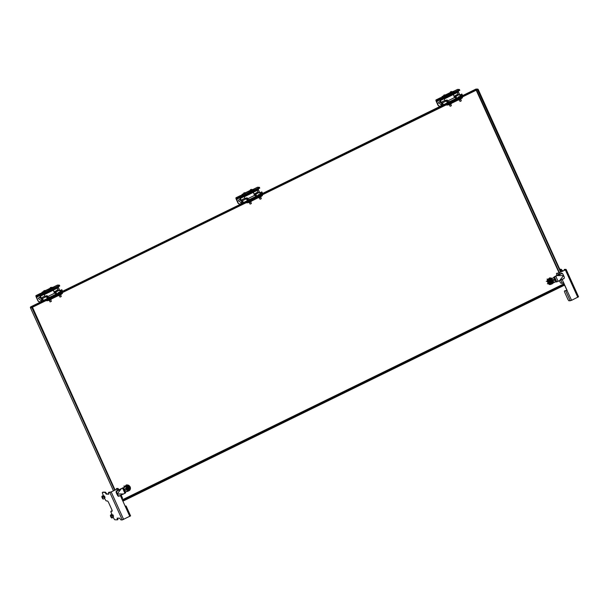 <?xml version="1.0" encoding="UTF-8"?>
<svg xmlns="http://www.w3.org/2000/svg" width="609" height="609" viewBox="0 0 609 609"><rect width="100%" height="100%" fill="white"/><g stroke="black" fill="none" stroke-linecap="round" stroke-linejoin="round"><path stroke-width="0.91" d="M127.266 486.431A2.017 1.941 -88.9 0 1 129.991 487.824A2.017 1.941 -88.9 0 1 128.05 490.26A2.017 1.941 -88.9 0 1 127.266 486.431M129.61 489.248A1.835 1.766 -88.9 0 1 126.535 489.035A1.835 1.766 -88.9 0 1 127.372 486.599A1.835 1.766 -88.9 0 1 129.725 487.466M129.831 487.763A1.835 1.766 -88.9 0 1 129.732 489.019M129.732 487.626L129.268 489.415L129.846 487.55L128.545 486.614L127.098 487.314L126.969 488.958L127.997 489.895L126.687 488.951L126.824 487.314L128.537 486.614L129.846 487.55L128.552 486.621L128.21 486.994A1.287 1.233 -88.9 0 1 129.062 487.147L129.237 487.269A1.287 1.233 -88.9 0 1 129.679 488.258L129.846 487.565M128.568 488.426L128.773 489.56L129.268 489.415L128.278 489.895L128.697 489.545L128.271 489.895L127.654 489.248L128.4 489.446A1.195 1.149 91.1 0 0 128.568 489.43L127.38 488.768A1.195 1.149 -88.9 0 1 127.273 488.258L127.646 487.23L126.824 487.314M127.159 488.882L127.289 488.06L127.654 489.248L126.687 488.951M127.913 486.827L128.415 487.893L127.89 486.949L127.41 487.086M127.228 488.045L127.273 487.413M129.557 488.456L129.61 489.096M128.141 487.086L128.446 487.969M127.875 487.733L128.278 487.976M127.715 487.23L127.289 488.06L127.585 487.086M128.233 488.563L128.568 489.43M127.829 489.37A1.287 1.233 -88.9 0 0 128.682 489.514L128.05 488.532M128.514 487.855L129.009 487.878L129.108 489.164A1.195 1.149 91.1 0 0 128.415 487.063M128.438 488.281L128.727 487.9M116.913 494.287L117.217 493.945L117.948 495.262L117.164 493.945L123.528 493.968L119.524 495.81A1.195 1.104 41.6 0 1 117.948 495.262A1.195 1.104 41.6 0 0 119.524 495.81L118.694 496.259A1.195 1.104 41.6 0 1 117.88 495.909L117.103 494.074L117.644 495.604A1.195 1.104 41.6 0 0 119.219 496.152M123.33 494.013L124.929 493.282L123.094 494.204M116.989 493.823L116.098 491.988A1.195 1.028 111.9 0 1 116.372 491.136L123.368 487.626L120.894 488.829L123.399 487.642L122.607 488.152L124.929 493.282L125.72 492.772L124.929 493.282L122.607 488.152L121.206 488.837L117.164 493.945L116.639 493.678L117.202 493.907L116.73 492.574L117.202 493.907L121.062 489.019L117.339 491.006A1.195 1.028 111.9 0 0 116.73 492.574A1.195 1.028 111.9 0 1 117.339 491.006L116.776 490.778A1.195 1.028 111.9 0 0 116.167 492.346L116.639 493.678M120.894 488.829L116.776 490.778M123.49 487.855L126.581 486.188L123.49 487.855M128.628 490.702A2.535 2.444 91.1 0 0 128.05 485.716A2.535 2.444 91.1 0 0 126.581 486.188L126.261 486.18A2.535 2.444 91.1 0 1 127.73 485.708A2.535 2.444 91.1 0 0 126.261 486.18L126.581 486.188A2.535 2.444 91.1 0 1 130.425 487.938A2.535 2.444 91.1 0 1 128.628 490.702L126.512 491.28L128.628 490.702M125.424 492.11L126.512 491.28L125.424 492.11M126.154 488.951L126.299 489.278A0.655 0.632 -88.9 0 1 125.72 490.215A0.655 0.632 -88.9 0 1 125.157 489.834L125.012 489.514A0.655 0.632 -88.9 0 1 125.591 488.578A0.655 0.632 -88.9 0 1 126.154 488.951M548.876 279.059L548.732 279.051A2.954 2.847 -88.9 0 1 550.681 278.305L550.681 278.305A2.954 2.847 -88.9 0 1 551.518 278.45L550.506 278.305A2.954 2.847 91.1 0 0 547.666 281.876A2.954 2.847 91.1 0 0 550.391 284.213L550.711 284.213A2.954 2.847 -88.9 0 1 548.876 279.059L549.082 279.341A2.657 2.558 91.1 0 0 551.868 283.695M551.373 278.496L548.884 279.059M553.109 282.941A2.954 2.847 -88.9 0 1 550.711 284.213M551.061 278.343A2.984 2.878 91.1 0 0 547.849 282.53A2.984 2.878 91.1 0 0 550.81 284.213M551.861 278.359A3.281 3.167 91.1 0 0 550.338 277.97L547.955 279.143A3.281 3.167 91.1 0 0 547.209 281.289L548.328 283.764A3.281 3.167 91.1 0 0 550.399 284.532L551.678 283.954M549.387 277.955L550.338 277.97M547.955 279.143L547.004 279.12M546.258 281.274L547.209 281.289M548.328 283.764L547.377 283.748M550.429 279.447A2.017 1.941 -88.9 0 1 553.155 280.848A2.017 1.941 -88.9 0 1 551.214 283.284A2.017 1.941 -88.9 0 1 550.429 279.447M552.774 282.264A1.835 1.766 -88.9 0 1 549.699 282.058A1.835 1.766 -88.9 0 1 550.536 279.615A1.835 1.766 -88.9 0 1 552.888 280.483M552.995 280.787A1.835 1.766 -88.9 0 1 552.896 282.043M549.858 281.975L551.434 282.919L549.858 281.975L549.988 280.33L551.701 279.638L552.896 280.65L552.393 282.272L552.873 282.218L552.355 282.431M551.663 280.985L551.076 279.851L549.988 280.33M551.891 282.698L550.133 281.982L550.582 280.11M550.993 282.386L550.993 282.386A1.287 1.233 -88.9 0 0 551.845 282.538L552.881 282.218M551.731 281.449L552.249 282.431M552.881 282.211L552.896 280.65M550.764 280.11L551.701 279.638L553.01 280.574L551.716 279.645L551.366 280.11L552.226 280.163A1.287 1.233 -88.9 0 0 551.373 280.018L551.488 280.909M550.323 281.906L550.871 280.216M551.008 282.31L550.818 282.264A1.287 1.233 -88.9 0 1 550.376 281.282L550.445 280.437M550.376 281.282L550.818 282.264M551.609 280.087L552.629 280.764A1.195 1.149 -88.9 0 1 552.736 281.274L552.782 282.119M552.736 281.274L552.85 281.274A1.287 1.233 -88.9 0 0 552.401 280.285L552.317 280.353M550.802 280.406L551.191 281.099L550.856 280.361L550.391 281.061M551.259 281.564L551.823 282.5L551.434 281.647M552.721 281.472L552.317 282.393M552.256 282.195L552.279 282.18A1.195 1.149 91.1 0 0 551.579 280.087M551.366 280.11L552.165 280.239M551.038 280.757L551.647 280.993M551.609 280.993L551.076 279.851M551.191 281.107L550.886 280.247M551.685 280.871L552.173 280.894L551.602 281.305M563.523 275.595L557.205 275.58L554.495 276.775L556.816 281.898L559.641 280.574L556.816 281.898L554.365 282.013L552.584 283.33L555.781 281.632L553.817 277.224L555.781 281.632L553.817 277.224L555.781 281.632L556.816 281.898L554.495 276.775L553.817 277.224L555.811 276.265L558.133 281.388L555.811 276.265L557.205 275.58L554.426 276.783L557.136 275.23L557.433 275.58L561.521 273.745L557.433 275.58L563.576 275.595L559.641 280.574L563.698 278.549A1.195 1.172 11.3 0 0 564.231 276.973L563.546 275.641L559.679 280.528L563.66 278.762A1.195 1.172 11.3 0 0 564.292 277.948L564.33 277.734A1.195 1.172 11.3 0 0 564.231 276.973L563.005 274.286A1.195 1.096 139.6 0 0 561.521 273.745A1.195 1.096 139.6 0 1 563.005 274.286L563.523 275.595M562.845 274.096L562.518 273.631A1.195 1.096 139.6 0 0 561.216 273.388L557.136 275.23M559.633 280.741L559.214 280.703M554.791 276.722L552.652 278.237L550.536 278.815A2.535 2.444 91.1 0 0 551.115 283.802A2.535 2.444 91.1 0 0 552.584 283.33A2.535 2.444 91.1 0 1 548.739 281.579A2.535 2.444 91.1 0 1 550.536 278.815L550.216 278.815A2.535 2.444 91.1 0 0 550.802 283.802L550.802 283.802A2.535 2.444 91.1 0 1 550.216 278.815L552.652 278.237L550.216 278.815L552.652 278.237L554.791 276.722M552.805 280.064A0.655 0.632 -88.9 0 1 554.007 279.683L554.152 280.003A0.655 0.632 -88.9 0 1 553.132 280.749M61.22 293.332L61.539 294.04L62.453 293.447L62.133 292.739L47.312 299.978M54.879 294.718L55.609 294.665M47.22 300.024L47.525 300.709L49.139 300.108L48.819 299.392M61.539 294.04L49.139 300.108M54.863 293.074L55.952 293.964A0.533 0.51 -88.9 0 1 55.876 294.535M55.571 293.957A0.533 0.51 -88.9 0 1 55.548 294.444L55.267 294.665M54.46 293.272L54.003 292.023L55.959 292.13L56.637 293.629A1.317 1.271 -88.9 0 1 56.759 294.109M45.896 296.819L45.683 296.096L46.353 295.768M47.525 300.709L46.033 300.679M55.952 293.964L55.274 292.472M54.681 291.696L54.003 292.023L55.64 291.703L55.959 292.13M48.271 297.725L47.319 295.776L46.383 295.753M47.304 298.029L46.634 296.111L45.69 296.096L46.368 295.761M48.712 300.306L50.341 300.039L51.027 299.186M48.933 300.58L51.118 299.59M58.631 295.464L60.261 295.19L60.946 294.33M58.852 295.73L61.09 294.672M57.764 287.159L57.741 287.966L40.232 296.233L41.907 299.285M57.246 288.209L58.54 290.638M55.868 291.947L59.317 290.257L60.527 292.267M40.833 295.441L57.825 287.288M42.409 299.164L42.394 298.539L43.597 300.541M40.894 295.563L40.818 296.248M41.001 298.646L39.737 295.959M43.209 300.427L42.554 299.088M54.186 291.939L57.939 289.732M53.341 290.12L54.034 291.642M47.494 298.638L46.292 296.629L42.394 298.539M45.515 297.009L41.579 298.882M41.009 298.007L44.914 296.103L45.477 296.971M44.914 296.103L44.221 294.581M54.11 291.977L53.28 290.15M60.451 291.993L61.045 291.703L60.39 290.364L59.796 290.66M61.075 291.521L61.288 290.836L60.557 290.455M39.09 297.595L38.527 298.372M39.303 297.451L38.458 298.402L39.052 297.497M60.778 290.348L61.296 291.406M61.456 291.498L62.4 291.011L62.24 290.386L61.768 289.717L60.809 290.166M62.384 290.782L61.943 289.876M51.62 287.539L53.6 287.09L41.869 292.358L42.204 293.089L42.973 293.112L53.927 287.813L53.896 286.908M41.869 292.358L43.962 291.292M45.119 290.721L50.463 288.11M53.881 286.885L54.231 287.615M51.765 287.851L51.521 287.326L50.349 287.859L50.593 288.384M51.011 287.402L50.296 287.646L51.011 287.402M45.256 291.033L45.02 290.508L43.848 291.041L44.084 291.566M44.503 290.584L43.795 290.828L44.503 290.584M53.828 286.885L57.528 285.073L59.377 285.126L58.152 285.918L39.966 294.817L36.045 295.578A1.896 0.449 -116.1 0 0 35.984 295.593A1.896 0.449 -116.1 0 0 36.319 297.283L37.872 300.709A1.896 1.827 91.1 0 0 39.615 301.798M36.045 295.578L42.128 292.921M37.872 300.709L36.403 296.446L40.354 295.669L39.966 294.817M58.152 285.918L58.54 286.778L40.354 295.669M58.54 286.778L59.69 285.964M59.735 290.569A1.896 1.827 91.1 0 0 59.613 290.204L58.144 286.968M38.123 300.717A1.896 1.827 91.1 0 0 40.552 301.622L42.287 300.77M49.428 300.503L50.06 301.897L50.897 301.6L51.362 301.303L50.73 299.917M50.189 301.889L51.27 301.402M50.204 297.321L30.831 306.791L50.471 297.656L47.822 298.402M47.753 298.364L47.753 298.364A1.987 1.987 0 0 1 48.499 297.466A1.949 0.54 -112.5 0 1 48.499 297.466A1.949 0.54 -112.5 0 1 48.56 297.443L48.591 297.497M49.451 297.146L49.291 297.177A1.949 1.393 72.6 0 0 49.085 297.253A1.949 0.54 67.5 0 0 49.047 297.344A1.979 0.472 63.9 0 1 49.131 297.42L48.948 297.245A1.949 1.857 43.5 0 1 49.222 297.169L49.489 297.139A1.987 1.987 0 0 1 50.22 297.245M48.842 297.451A1.949 1.34 -120.9 0 0 48.629 297.474A1.949 1.857 -136.5 0 0 48.385 297.618L48.157 297.778M59.347 295.654L59.986 297.047L60.816 296.75L61.281 296.454L60.649 295.068M60.108 297.032L61.182 296.545M59.4 292.594L50.288 297.276L60.39 292.807L57.741 293.553M60.124 292.472L60.139 292.396A1.987 1.987 0 0 0 59.4 292.29L59.202 292.32A1.949 1.393 72.6 0 0 59.004 292.396A1.949 0.54 67.5 0 0 58.959 292.495A1.979 0.472 63.9 0 1 59.05 292.564L58.959 292.495M57.672 293.515L57.672 293.515A1.987 1.987 0 0 1 58.411 292.617A1.949 0.54 -112.5 0 1 58.479 292.594L58.502 292.647M58.966 292.472L58.654 292.564A1.979 0.472 63.9 0 1 58.685 292.487A1.949 1.34 59.1 0 1 58.867 292.396A1.949 1.857 43.5 0 1 59.142 292.32L59.355 292.305M58.19 292.876L58.297 292.769A1.949 1.857 -136.5 0 1 58.548 292.624A1.949 1.34 -120.9 0 1 58.753 292.594A1.979 0.472 -116.1 0 1 58.845 292.67L59.05 292.564M461.241 97.668L461.561 98.384L462.482 97.79L462.155 97.075L447.333 104.322M454.908 99.054L455.631 99.008M447.242 104.367L447.546 105.045L449.168 104.443L448.841 103.736M461.561 98.384L449.168 104.443M454.885 97.41L455.974 98.308A0.533 0.51 -88.9 0 1 455.897 98.879M455.593 98.3A0.533 0.51 -88.9 0 1 455.578 98.78L455.288 99.001M454.481 97.607L454.025 96.367L455.989 96.473L456.666 97.965A1.317 1.271 -88.9 0 1 456.78 98.445M445.925 101.163L445.704 100.439L447.341 100.112L446.405 100.097M447.546 105.045L446.054 105.014M455.974 98.308L455.296 96.808M448.308 101.969L447.341 100.112M447.333 102.373L446.656 100.455M454.702 96.039L455.989 96.473M448.734 104.649L450.363 104.383L451.056 103.522M448.955 104.923L451.2 103.865M458.653 99.807L460.282 99.533L460.967 98.673M458.874 100.074L461.059 99.077M457.785 91.502L457.77 92.309L440.254 100.576L441.928 103.621M457.268 92.553L458.569 94.981M455.89 96.291L459.338 94.601L460.549 96.603M440.855 99.777L457.846 91.632M442.431 103.5L442.416 102.883L443.618 104.885M440.916 99.906L440.84 100.584M441.03 102.99L439.759 100.295M443.23 104.763L442.576 103.431M454.207 96.275L457.96 94.075M453.37 94.456L454.055 95.978M447.524 102.974L446.313 100.972L442.416 102.883M445.544 101.353L441.601 103.225M441.03 102.35L444.935 100.439L445.506 101.315M444.935 100.439L444.243 98.917M454.131 96.313L453.302 94.486M460.473 96.329L461.066 96.039L460.419 94.707L459.818 94.996M461.097 95.857L461.31 95.171L460.579 94.798M439.112 101.931L438.549 102.715M460.8 94.684L461.317 95.75M438.48 102.746L439.074 101.832L438.48 102.746M461.485 95.841L462.421 95.354L462.269 94.73L461.789 94.06L460.83 94.502M462.406 95.118L461.965 94.212M442.233 97.41L443.535 97.25L454.253 91.959L453.918 91.251L443.207 96.519L441.89 96.702L443.984 95.628M445.141 95.065L450.485 92.446M451.65 91.883L453.926 91.228L454.253 91.959M451.787 92.187L451.551 91.67L450.371 92.195L451.421 91.487L450.317 91.989M445.278 95.369L445.042 94.852L443.87 95.377L444.106 95.902M444.524 94.92L443.816 95.171L444.524 94.92M459.711 90.299L440.383 100.013L436.425 100.782L438.145 105.06A1.896 1.827 91.1 0 0 440.573 105.958L442.309 105.113M440.383 100.013L439.995 99.153L436.067 99.922A1.896 0.449 -116.1 0 0 436.006 99.929A1.896 0.449 -116.1 0 0 436.341 101.627L437.894 105.052A1.896 1.827 91.1 0 0 439.637 106.133M439.995 99.153L458.174 90.261L458.562 91.122M453.85 91.221L457.557 89.409L459.399 89.47L458.174 90.261M459.757 94.913A1.896 1.827 91.1 0 0 459.635 94.547L458.166 91.312M436.067 99.922L442.149 97.265M449.457 104.847L450.081 106.232L450.919 105.943L451.383 105.646L450.751 104.253M450.218 106.225L451.292 105.738M260.21 194.591L447.782 102.852L450.5 102L447.851 102.746M449.503 101.787L260.218 194.598M449.077 101.665L448.764 101.756A1.979 0.472 63.9 0 1 448.787 101.68A1.949 1.34 59.1 0 1 448.97 101.589A1.949 1.857 43.5 0 1 449.252 101.513L449.313 101.513A1.949 1.393 72.6 0 0 449.115 101.589A1.949 0.54 67.5 0 0 449.069 101.688A1.979 0.472 63.9 0 1 449.16 101.756L449.069 101.688M449.48 101.482L449.518 101.482A1.987 1.987 0 0 1 450.249 101.581L450.234 101.665M448.293 102.061L448.407 101.954A1.949 1.857 -136.5 0 1 448.65 101.817A1.949 1.34 -120.9 0 1 448.863 101.787A1.979 0.472 -116.1 0 1 448.955 101.855L449.16 101.756M448.178 102.122L448.346 101.954A1.949 1.393 -107.4 0 1 448.513 101.81A1.949 0.54 -112.5 0 1 448.521 101.81A1.949 0.54 -112.5 0 1 448.589 101.779L448.612 101.832M448.536 101.87L448.513 101.81A1.987 1.987 0 0 0 447.775 102.7M459.376 99.99L460.008 101.391L460.838 101.094L461.302 100.797L460.67 99.404M460.138 101.376L461.211 100.888M460.145 96.816L450.31 101.619L457.839 98.315L460.412 97.143L457.762 97.897M457.694 97.851L457.694 97.851A1.987 1.987 0 0 1 458.44 96.953A1.949 0.54 -112.5 0 1 458.44 96.953A1.949 0.54 -112.5 0 1 458.501 96.93L458.531 96.983M460.168 96.732A1.987 1.987 0 0 0 459.422 96.633L459.232 96.664A1.949 1.393 72.6 0 0 459.034 96.74A1.949 0.54 67.5 0 0 458.988 96.839A1.979 0.472 63.9 0 1 459.079 96.907L458.889 96.74A1.949 1.857 43.5 0 1 459.163 96.664L459.437 96.633M458.783 96.938A1.949 1.34 -120.9 0 0 458.569 96.968A1.949 1.857 -136.5 0 0 458.326 97.105L458.257 97.105A1.949 1.393 -107.4 0 1 458.425 96.96L458.455 97.021M262.41 195.596L249.157 202.279L246.044 202.85M249.157 202.279L248.83 201.564L247.323 202.15M248.83 201.564L261.231 195.497L261.55 196.212M262.464 195.618L262.144 194.903L261.231 195.497M254.691 193.868L255.651 193.875L256.655 195.801A1.317 1.271 -88.9 0 1 256.77 196.273M254.874 195.238L255.582 196.128A0.533 0.51 -88.9 0 1 255.559 196.608L254.889 196.882M254.471 195.436L254.014 194.195L255.978 194.301M245.914 198.991L245.701 198.26L247.33 197.948L246.394 197.925M247.794 200.468A1.317 1.271 -88.9 0 1 247.642 200.209L246.645 198.283M255.887 196.707A0.533 0.51 91.1 0 0 255.963 196.136L255.285 194.636M254.707 193.86L254.029 194.195L254.707 193.86M248.297 199.798L247.33 197.948M248.723 202.477L250.352 202.211L251.037 201.351M248.944 202.751L251.129 201.762M258.642 197.636L260.271 197.362L260.957 196.501M258.863 197.902L261.048 196.913M257.774 189.33L257.752 190.137L240.243 198.405L241.918 201.45M257.257 190.381L258.559 192.809M255.879 194.119L259.327 192.429L260.538 194.438M240.844 197.605L257.835 189.46M242.42 201.335L242.405 200.711L243.608 202.713M240.905 197.735L240.829 198.412M241.019 200.818L239.748 198.131M243.219 202.599L242.565 201.259M254.197 194.104L257.95 191.904M253.359 192.284L254.044 193.807M247.513 200.803L246.302 198.8L242.405 200.711M245.534 199.181L241.59 201.054M241.019 200.178L244.925 198.275L245.496 199.143M244.925 198.275L244.232 196.753M254.12 194.142L253.291 192.322M260.462 194.164L261.055 193.868L260.401 192.535L259.807 192.825M261.086 193.685L261.299 193.007L260.568 192.627M239.101 199.76L238.538 200.544M260.789 192.52L261.307 193.578M238.469 200.574L239.063 199.668L238.469 200.574M261.474 193.67L262.41 193.182L262.251 192.558L261.779 191.888L260.819 192.337M262.395 192.954L261.954 192.048M242.222 195.238L243.524 195.078L253.938 189.985L253.907 189.079M251.631 189.711L253.61 189.262L241.902 194.537L242.23 195.261L241.88 194.53L243.973 193.464M245.13 192.893L250.474 190.282M251.41 189.315L250.307 189.818M245.267 193.205L245.031 192.68L243.859 193.205L244.095 193.738M244.513 192.756L243.806 193L244.513 192.756M259.7 188.128L240.372 197.841L236.414 198.61L238.134 202.888A1.896 1.827 91.1 0 0 240.563 203.794L242.298 202.942M240.372 197.841L239.984 196.989L236.056 197.75A1.896 0.449 -116.1 0 0 235.995 197.765A1.896 0.449 -116.1 0 0 236.33 199.455L237.883 202.881A1.896 1.827 91.1 0 0 239.626 203.962M239.984 196.989L258.163 188.09L258.551 188.95M253.839 189.056L257.538 187.237L259.388 187.298L258.163 188.09M259.746 192.741A1.896 1.827 91.1 0 0 259.624 192.375L258.155 189.14M236.056 197.75L242.138 195.093M249.446 202.675L250.078 204.068L250.908 203.771L251.372 203.475L250.741 202.089M250.208 204.053L251.281 203.566M250.223 199.493L247.764 200.536L247.909 200.993L250.489 199.828L247.833 200.574M247.764 200.536L247.764 200.536A1.987 1.987 0 0 1 248.51 199.638A1.949 0.54 -112.5 0 1 248.51 199.638A1.949 0.54 -112.5 0 1 248.571 199.615L248.601 199.668M249.066 199.493L248.754 199.577A1.979 0.472 63.9 0 1 248.776 199.516A1.949 1.34 59.1 0 1 248.959 199.417A1.949 1.857 43.5 0 1 249.233 199.341L249.302 199.341A1.949 1.393 72.6 0 0 249.104 199.417A1.949 0.54 67.5 0 0 249.058 199.516A1.979 0.472 63.9 0 1 249.15 199.585L249.058 199.516M249.462 199.318L249.507 199.31A1.987 1.987 0 0 1 250.238 199.417M248.282 199.897L248.396 199.79A1.949 1.857 -136.5 0 1 248.639 199.645A1.949 1.34 -120.9 0 1 248.853 199.615A1.979 0.472 -116.1 0 1 248.944 199.691L249.15 199.592M259.358 197.826L259.997 199.219L260.827 198.922L261.291 198.625L260.66 197.232M260.119 199.204L261.192 198.717M260.134 194.644L250.299 199.447L260.401 194.979L257.752 195.725M257.683 195.679L257.683 195.679A1.987 1.987 0 0 1 258.429 194.789A1.949 0.54 -112.5 0 1 258.49 194.758L258.513 194.811M260.15 194.56A1.987 1.987 0 0 0 259.411 194.461L259.213 194.492A1.949 1.393 72.6 0 0 259.015 194.568A1.949 0.54 67.5 0 0 258.97 194.667A1.979 0.472 63.9 0 1 259.061 194.735L258.878 194.568A1.949 1.857 43.5 0 1 259.152 194.492L259.419 194.461M258.201 195.04L258.307 194.933A1.949 1.857 -136.5 0 1 258.559 194.796A1.949 1.34 -120.9 0 1 258.772 194.766A1.979 0.472 -116.1 0 1 258.863 194.834L259.069 194.743M258.962 194.789L258.414 194.789M104.801 498.565L105.098 499.22A1.896 0.449 -116.1 0 0 106.385 500.941L107.39 500.963A1.896 0.449 63.9 0 1 108.668 502.684L111.774 509.535A1.896 0.449 63.9 0 1 112.109 511.233A1.896 0.449 63.9 0 1 112.048 511.24L111.044 511.225A1.896 0.449 -116.1 0 0 110.99 511.233A1.896 0.449 -116.1 0 0 111.318 512.93L112.01 514.445M113.35 517.414L113.655 518.069A1.896 0.449 -116.1 0 0 114.934 519.789L117.423 519.827L117.118 518.13L119.638 518.183L120.917 519.903L122.28 519.926L130.547 515.884M122.28 519.926L109.841 492.514L108.455 492.491L108.752 494.196L106.24 494.143L104.961 492.422L102.495 492.376A1.896 0.449 -116.1 0 0 102.441 492.384A1.896 0.449 -116.1 0 0 102.769 494.082L103.454 495.597M104.268 496.183L104.87 497.325M112.817 515.031L113.419 516.173M111.044 511.225L111.561 510.974A1.896 0.449 -116.1 0 0 111.508 510.981A1.896 0.449 -116.1 0 0 111.462 511.02M111.561 510.974L112.201 510.981M105.601 493.282L106.118 493.031L105.479 492.171L103.012 492.125A1.896 0.449 -116.1 0 0 102.959 492.133A1.896 0.449 -116.1 0 0 102.913 492.171M106.118 493.031L106.758 493.891L108.821 493.929M116.319 489.43A1.896 0.449 63.9 0 1 116.349 488.715A1.896 0.449 63.9 0 1 116.403 488.7L117.225 488.989L111.051 492.003L108.95 492.262M109.841 492.514L117.385 488.989L118.154 488.487L116.92 488.448A1.896 0.449 -116.1 0 0 116.859 488.464A1.896 0.449 -116.1 0 0 116.821 488.494M117.575 518.145L117.773 518.731L117.255 518.982M117.446 519.812L117.94 519.576L117.773 518.731M125.089 506.018L126.124 506.049L125.332 506.559L121.838 498.847L122.576 498.322M121.838 498.847L120.376 495.589M112.924 517.536L111.782 518.031L110.83 516.919L110.457 515.153L111.797 517.307L111.759 518.015L111.066 517.292L110.495 515.085L111.843 518.023L113.358 517.391L112.33 514.826L111.668 514.24L111.394 514.643A1.781 0.426 63.9 0 1 111.866 514.613A1.781 0.426 63.9 0 1 112.749 516.021A1.781 0.426 63.9 0 1 113.008 517.627A1.781 0.426 63.9 0 1 112.825 517.543L112.886 517.536A3.86 2.253 164.1 0 1 112.878 517.528L112.924 517.536A3.86 1.469 148.2 0 1 112.962 516.851L112.931 516.736A3.86 3.723 91.1 0 1 112.3 515.359L112.185 515.313A3.928 2.299 164.1 0 1 111.508 514.605L111.569 514.544A3.86 2.253 -15.9 0 0 112.231 515.237M111.508 514.605L110.473 515.115L111.523 514.567A3.86 1.469 -31.8 0 1 111.523 514.544L111.569 514.544M111.447 517.208L110.823 515.937M111.493 514.605L110.457 515.123L110.526 516.226M112.84 517.536L112.962 516.851M112.3 515.359L112.223 515.374A3.928 3.791 -88.9 0 0 112.863 516.775L112.931 516.736M112.223 515.374L111.142 515.876L112.223 515.374M110.792 516.622L110.701 515.846L111.439 517.361L110.792 516.622M110.83 516.919L111.15 517.452M104.581 498.664L103.774 495.977L103.119 495.399L102.845 495.795A1.781 0.426 63.9 0 1 103.317 495.764A1.781 0.426 63.9 0 1 104.2 497.172A1.781 0.426 63.9 0 1 104.459 498.779A1.781 0.426 63.9 0 1 104.276 498.695L104.337 498.687A3.86 2.253 164.1 0 1 104.329 498.687L104.413 498.002A3.86 1.469 148.2 0 0 104.375 498.687M101.977 497.378L101.947 496.236L102.639 496.952L103.294 499.174L101.87 497.013L101.909 496.305L102.594 497.028L103.203 499.174L101.87 497.013L101.939 496.244L102.974 495.726A3.86 1.469 -31.8 0 1 102.974 495.696L103.02 495.696A3.86 2.253 -15.9 0 0 103.682 496.388L103.751 496.51A3.86 3.723 91.1 0 0 104.383 497.888L104.413 498.002M102.898 498.36L102.274 497.089M103.682 496.388L103.637 496.464A3.928 2.299 164.1 0 1 102.959 495.756L103.02 495.696M104.268 498.687L104.809 498.543L104.398 497.081L103.066 495.574M103.751 496.51L103.675 496.525A3.928 3.791 -88.9 0 0 104.314 497.934L104.383 497.888M103.675 496.525L102.594 497.028L103.675 496.525M102.243 497.774L102.152 496.997L102.891 498.512L102.243 497.774M102.282 498.071L102.601 498.604M559.77 269.247L561.186 269.277L562.883 271.005M564.657 269.361L566.111 269.384L565.342 269.878L559.169 272.901L556.611 273.388L559.009 272.901L565.182 269.878L564.193 269.589L564.703 269.338L564.193 269.589M578.504 296.781L571.6 300.321L569.05 300.8A1.896 0.449 63.9 0 1 567.771 299.08L564.855 292.655A1.896 0.449 -116.1 0 1 564.52 290.957A1.896 0.449 -116.1 0 1 564.581 290.95L567.131 290.463L563.652 282.751L562.274 283.261L560.859 280.14M564.277 270.327L564.162 269.597M562.366 271.256L561.308 270.388L561.825 270.137M561.186 269.277L560.668 269.528L561.308 270.388M560.668 269.528L559.892 269.513M563.523 282.812L566.987 290.455L565.091 290.699A1.896 0.449 -116.1 0 0 565.038 290.706A1.896 0.449 -116.1 0 0 565 290.744M557.022 275.382L556.885 275.093A1.896 0.449 63.9 0 1 556.557 273.395A1.896 0.449 63.9 0 1 556.611 273.388M559.45 280.749L559.8 281.518A1.896 0.449 -116.1 0 0 561.079 283.238L562.274 283.261M566.987 290.455L571.6 300.321M129.443 490.161L129.352 490.443A2.954 2.847 -88.9 0 1 127.403 491.189L127.403 491.189A2.954 2.847 -88.9 0 1 126.984 491.151M128.796 485.845A2.657 2.558 91.1 0 0 125.644 486.637M127.212 491.09L129.298 490.39M124.959 487.147A2.954 2.847 -88.9 0 1 130.273 487.215A2.954 2.847 -88.9 0 1 129.496 490.443M127.662 485.289L127.342 485.282A2.954 2.847 91.1 0 0 124.54 487.459M126.931 491.166A2.954 2.847 91.1 0 0 127.319 491.189M126.862 491.189A2.984 2.878 91.1 0 0 127.791 491.174M127.761 485.289A2.984 2.878 91.1 0 0 124.502 487.482M126.36 491.394A3.281 3.167 91.1 0 0 127.235 491.516L129.626 490.344A3.281 3.167 91.1 0 0 129.77 490.154M129.352 485.906L129.245 485.723A3.281 3.167 91.1 0 0 127.174 484.954L124.792 486.119A3.281 3.167 91.1 0 0 124.099 487.603M124.792 486.119L123.84 486.104M126.223 484.931L127.174 484.954M560.988 271.934L478.248 89.531A0.761 0.731 91.1 0 0 477.281 89.173L32.292 306.822A0.761 0.731 91.1 0 0 31.942 307.834L114.682 490.23M122.896 501.177L564.573 285.134M560.592 272.124L477.464 89.584L32.483 307.233L115.078 490.032M122.706 500.765L564.391 284.723M117.103 494.074L123.307 493.968L119.349 496M120.879 488.951L117.027 490.877M125.72 492.772L123.399 487.642L125.72 492.772M557.342 275.466L561.757 273.281A1.195 1.096 139.6 0 1 562.518 273.631L562.549 273.662M559.663 280.597L563.698 278.549A1.195 1.172 11.3 0 0 564.33 277.734L564.292 277.948A1.195 1.172 11.3 0 1 564.086 278.412L559.435 280.703M128.073 486.233L127.19 486.431C125.667 488.509 125.934 489.781 127.997 490.26A2.017 1.941 -88.9 0 1 127.205 486.424A2.017 1.941 -88.9 0 1 128.096 486.233L128.126 486.233M128.027 488.083L127.692 487.337L127.959 488.281M127.654 489.248A1.287 1.233 -88.9 0 1 127.205 488.258M128.765 488.388L129.047 489.286M129.154 487.337A1.195 1.149 -88.9 0 1 129.572 488.251M128.446 487.063L128.202 487.086A1.195 1.149 -88.9 0 1 128.994 487.223M127.639 487.383L127.974 488.121M127.959 488.722L127.943 488.197M551.191 283.284A2.017 1.941 -88.9 0 1 550.528 279.379A2.017 1.941 -88.9 0 1 551.267 279.257M552.873 282.203L553.01 280.582M552.279 282.18L551.823 281.449L552.211 282.302M551.214 281.556L551.8 282.447A1.195 1.149 -88.9 0 1 551.016 282.317L550.856 282.195A1.195 1.149 -88.9 0 1 550.437 281.282L550.863 280.353M550.985 281.655L551.137 281.137M552.173 280.894L551.952 281.335M47.639 296.202L46.954 296.545M55.64 291.703L54.955 292.038M46.634 296.111L47.319 295.776M60.481 292.092L59.971 292.343M57.695 293.454L56.736 293.926M58.51 290.607L55.838 291.909M47.456 298.463L43.551 300.374M53.303 290.204L52.678 290.508M52.245 290.721L46.17 293.69M45.736 293.903L44.244 294.634M42.721 299.011L42.196 299.27L42.828 300.61M41.793 299.225L40.978 300.45L38.474 298.661M42.219 293.096L41.892 292.366M53.6 287.09L53.927 287.813M43.186 292.183L43.513 292.906M42.645 292.381L42.973 293.112M45.18 290.866L44.008 291.399M51.689 287.684L50.517 288.217M51.727 287.768L50.326 288.483M51.849 290.843L52.777 290.394M45.348 294.025L46.269 293.576M38.2 296.469L37.811 295.616M38.245 296.469L36.57 297.291M447.661 100.546L446.976 100.881M455.669 96.047L454.976 96.382M460.503 96.435L459.993 96.686M457.717 97.798L456.758 98.27M458.531 94.943L455.867 96.245M447.478 102.807L443.573 104.718M453.324 94.547L452.7 94.852M452.266 95.065L446.191 98.034M445.758 98.247L444.266 98.978M442.751 103.347L442.218 103.606L442.872 104.946L442.02 105.129L438.495 102.997M442.218 103.606L441 104.786M442.241 97.432L441.913 96.709L442.225 97.425M453.621 91.426L453.949 92.157M443.207 96.519L443.535 97.25M442.667 96.724L442.994 97.448M445.202 95.21L444.03 95.742M451.711 92.028L450.538 92.56M445.529 95.248L444.068 95.819M451.878 95.187L452.799 94.73M445.369 98.369L446.298 97.912M438.221 100.812L437.833 99.952M438.267 100.812L436.592 101.627M247.231 202.196L247.536 202.873M255.963 196.136L255.582 196.128M247.65 198.374L246.965 198.709M255.651 193.875L254.965 194.21M260.492 194.263L259.982 194.515M257.706 195.626L256.747 196.098M258.521 192.771L255.856 194.081M247.467 200.635L243.562 202.546M253.314 192.375L252.689 192.68M252.255 192.893L246.181 195.862M245.747 196.075L244.255 196.806M242.732 201.176L242.207 201.434L242.839 202.774M242.207 201.434L240.989 202.614L238.484 200.825M253.61 189.262L253.938 189.985M243.197 194.355L243.524 195.078M242.656 194.553L242.983 195.276M245.191 193.038L244.019 193.571M251.7 189.856L250.527 190.389M251.867 193.015L252.788 192.566M245.358 196.197L246.28 195.748M238.21 198.641L237.822 197.788M238.256 198.641L236.581 199.463M102.495 492.376L103.012 492.125M104.961 492.422L105.479 492.171M106.758 493.891L106.24 494.143M108.478 492.491L108.996 492.239M116.92 488.448L116.403 488.7M123.642 519.424L111.203 492.011M117.385 488.989L117.918 490.169M129.816 516.402L125.347 506.551M113.129 517.513L112.947 515.922L111.622 514.422M110.556 515.587L111.5 517.665L110.556 515.587M102.007 496.738L102.951 498.817L102.007 496.738M565.342 269.878L577.781 297.299M561.947 271.249L562.495 270.997M570.237 300.823L565.769 290.973M559.169 272.901L559.701 274.073M562.16 279.501L563.637 282.751M558.377 274.667L557.806 273.411M565.091 290.699L564.581 290.95M477.281 89.173L475.812 89.142L460.229 96.77L475.774 89.165M247.772 200.681L60.2 292.427L247.772 200.681M31.942 307.834L30.48 307.804A0.761 0.731 -88.9 0 1 30.831 306.791L32.292 306.822M30.785 306.814L30.808 306.799A0.761 0.761 0 0 0 30.45 307.796L113.495 490.808M113.472 490.824L30.465 307.766M122.432 500.156L564.117 284.114M559.405 272.71L476.542 90.033M477.197 89.713L477.852 89.729M563.972 283.809L122.295 499.844M476.208 90.193L559.077 272.87M129.268 489.415L129.717 489.194M128.606 489.423L128.271 488.624M549.485 277.955L550.429 277.97M549.356 284.517L550.308 284.532M551.214 283.284L551.16 283.284C548.953 282.195 548.739 280.894 550.528 279.379L551.29 279.257M551.564 282.469L551.016 282.31M54.977 293.013L47.784 296.53M55.579 294.375L49.885 297.162M43.376 300.344L41.998 300.793L40.948 300.443M39.341 297.451L42.196 299.27M45.508 290.904L43.825 291.665M51.773 290.889L53.044 290.227M45.264 294.071L46.535 293.409M59.766 285.986L59.377 285.126M57.474 285.081L53.798 286.885M40.757 293.256L35.984 295.593M454.999 97.356L447.813 100.873M455.608 98.711L449.906 101.505M443.398 104.679L442.872 104.946M441.845 103.576L439.363 101.794M452.038 92.058L450.348 92.827M450.614 92.72L450.378 92.195M451.794 95.225L453.066 94.57M445.286 98.407L446.557 97.752M459.787 90.33L459.399 89.47M440.787 97.6L436.006 99.929M457.496 89.424L453.819 91.221M254.988 195.184L247.794 198.701M255.597 196.54L249.896 199.333M243.387 202.515L242.009 202.957L240.958 202.607M241.826 201.404L239.352 199.623M253.915 189.064L254.242 189.787M245.518 193.076L243.836 193.837M252.027 189.894L250.337 190.655M251.776 190.023L251.54 189.498M250.603 190.548L250.36 190.031M253.161 191.713C253.481 192.299 252.956 192.756 251.601 193.083M246.66 194.895C246.972 195.481 246.455 195.938 245.092 196.265M259.777 188.158L259.388 187.298M240.768 195.428L235.995 197.765M257.485 187.252L253.808 189.049M111.508 510.981L110.99 511.233M102.959 492.133L102.441 492.384M108.973 492.239L108.455 492.491M117.94 519.576L117.423 519.827M116.349 488.715L116.859 488.464M122.622 498.337L121.191 495.186M118.725 489.743L118.154 488.487M130.592 515.899L126.124 506.049M113.107 514.887L112.551 515.161M113.67 516.044L113.114 516.318M104.558 496.046L104.002 496.312M105.121 497.203L104.565 497.469M566.111 269.384L578.55 296.796M557.075 273.144L556.557 273.395M565.038 290.706L564.52 290.957M127.228 491.189L129.352 490.443M126.23 491.493L127.144 491.516M126.314 484.931L127.266 484.954M477.601 89.097L476.139 89.074"/></g></svg>
